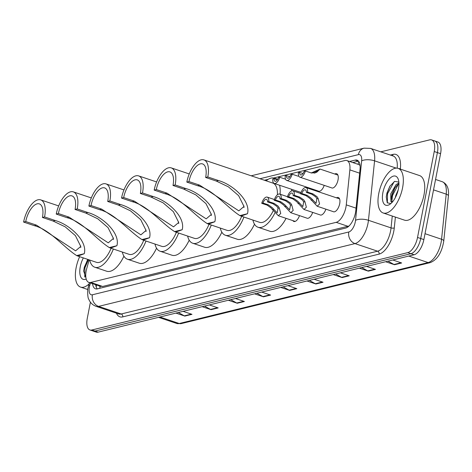 <?xml version="1.0" encoding="UTF-8"?>
<svg xmlns="http://www.w3.org/2000/svg" width="472" height="472" viewBox="0 0 472 472"><rect width="100%" height="100%" fill="white"/><g stroke="black" fill="none" stroke-linecap="round" stroke-linejoin="round"><path stroke-width="0.71" d="M334.796 174.026A7.528 3.451 108.6 0 1 336.624 173.702A7.528 3.451 108.6 0 1 338.041 179.903A7.528 3.451 108.6 0 1 331.828 187.974M336.459 197.827A7.528 3.451 108.6 0 1 338.282 197.502A7.528 3.451 108.6 0 1 339.698 203.703A7.528 3.451 108.6 0 1 333.486 211.775M89.173 259.871L86.76 268.415A14.119 6.472 -71.4 0 0 86.199 270.775A14.119 6.472 -71.4 0 0 88.848 282.403A14.119 6.472 -71.4 0 0 90.736 282.451L336.164 222.341A14.119 6.472 -71.4 0 0 346.265 204.86L349.864 169.885A14.119 6.472 -71.4 0 0 346.867 160.563A14.119 6.472 -71.4 0 0 344.979 160.515L273.683 177.979M360.042 165.353L358.767 164.563L346.867 160.563M100.235 286.18L102.654 286.457L349.026 226.005M268.202 179.319L264.414 180.251M311.03 188.599A7.528 3.451 108.6 0 1 310.806 189.195M324.229 185.366A7.528 3.451 108.6 0 1 318.624 191.207M299.49 215.633A7.528 3.451 108.6 0 1 293.885 221.474A7.528 3.451 108.6 0 1 292.894 220.642M312.688 212.4A7.528 3.451 108.6 0 1 307.083 218.241M325.892 209.167A7.528 3.451 108.6 0 1 320.281 215.008M92.53 283.642A14.119 6.472 -71.4 0 0 95.527 288.817A14.119 6.472 -71.4 0 0 97.415 288.864L345.705 228.053A14.119 6.472 -71.4 0 0 355.805 210.577L360.036 169.477A14.119 6.472 -71.4 0 0 357.038 160.155A14.119 6.472 -71.4 0 0 355.151 160.108L349.581 161.471M97.261 288.899A14.119 6.472 108.6 0 1 95.698 284.71M380.792 151.837L429.697 139.859A14.119 6.472 108.6 0 1 431.585 139.901A14.119 6.472 108.6 0 1 434.234 151.53L417.537 237.445A14.119 6.472 108.6 0 1 407.778 252.626L91.816 330.011A14.119 6.472 108.6 0 1 89.922 329.963A14.119 6.472 108.6 0 1 87.279 318.334L90.417 302.186M431.585 139.901L437.927 142.037A14.119 6.472 108.6 0 1 440.577 153.665L423.874 239.581A14.119 6.472 108.6 0 1 414.121 254.756L98.158 332.141L94.984 331.073A14.119 6.472 108.6 0 1 93.096 331.031A14.119 6.472 108.6 0 0 94.984 331.073L410.947 253.688L94.984 331.073L91.816 330.011M423.874 239.581L420.705 238.513A14.119 6.472 108.6 0 1 410.947 253.688A14.119 6.472 108.6 0 0 420.705 238.513L437.408 152.598L420.705 238.513L417.537 237.445M434.759 140.969A14.119 6.472 108.6 0 1 437.408 152.598A14.119 6.472 108.6 0 0 434.759 140.969M352.755 162.539L358.319 161.176A14.119 6.472 108.6 0 1 358.472 161.141M387.996 261.152L393.984 264.491A3.764 3.21 76.2 0 0 394.521 264.727L401.672 262.981L392.769 259.983M385.624 261.736L394.521 264.727M361.782 267.577L367.771 270.91A3.764 3.21 76.2 0 0 368.313 271.146L375.458 269.4L366.561 266.403M359.41 268.155L368.313 271.146M335.574 273.996L341.563 277.329A3.764 3.21 76.2 0 0 342.1 277.571L349.25 275.819L340.347 272.822M333.197 274.574L342.1 277.571M309.361 280.415L315.349 283.749A3.764 3.21 76.2 0 0 315.886 283.991L323.037 282.238L314.14 279.241M306.989 280.993L315.886 283.991M178.304 312.511L184.292 315.845A3.764 3.21 76.2 0 0 184.835 316.087L191.98 314.334L183.083 311.343M175.932 313.089L184.835 316.087M204.518 306.092L210.506 309.425A3.764 3.21 76.2 0 0 211.043 309.667L218.194 307.915L209.291 304.924M202.146 306.67L211.043 309.667M230.725 299.673L236.714 303.006A3.764 3.21 76.2 0 0 237.257 303.248L244.402 301.496L235.504 298.505M228.354 300.251L237.257 303.248M256.939 293.254L262.928 296.587A3.764 3.21 76.2 0 0 263.464 296.829L270.615 295.077L261.712 292.085M254.567 293.832L263.464 296.829M283.147 286.834L289.135 290.168A3.764 3.21 76.2 0 0 289.678 290.41L296.829 288.657L287.926 285.66M280.775 287.413L289.678 290.41M98.158 332.141A14.119 6.472 108.6 0 1 96.264 332.099L89.922 329.963M89.09 283.884A23.529 10.791 108.6 0 1 80.547 287.094A23.529 10.791 108.6 0 1 76.134 267.712A23.529 10.791 108.6 0 1 79.656 256.668M87.851 259.423L84.317 267.176L83.644 270.963L85.957 277.943M86.205 279.029A15.34 7.039 108.6 0 1 80.275 266.698A15.34 7.039 108.6 0 1 83.343 257.913M87.485 259.96L84.287 267.612L83.621 271.252M88.453 259.63L84.919 267.825L84.742 277.04M23.6 222.064L25.742 221.539A16.467 7.552 108.6 0 1 39.335 203.886A16.467 7.552 108.6 0 1 42.427 217.456L44.569 216.931L55.271 220.53C70.045 224.666 87.78 241.168 84.258 253.712L77.915 256.084L76.653 255.576C63.46 247.151 50.026 229.646 34.303 225.663L23.6 222.064A20.703 9.493 108.6 0 1 40.686 199.874A20.703 9.493 108.6 0 1 44.569 216.931M25.742 221.539L36.45 225.138L75.603 250.838L80.759 246.437L75.42 235.652L65.201 226.837L53.129 221.055L42.427 217.456M77.915 256.084L96.441 262.314A20.703 9.493 -71.4 0 0 111.097 248.272M113.363 249.033A25.877 11.871 108.6 0 1 94.795 267.223A25.877 11.871 108.6 0 1 89.692 260.042M123.912 256.172A25.877 11.871 108.6 0 1 106.684 271.223L94.795 267.223M80.795 247.505A16.467 7.552 108.6 0 1 80.694 245.894M56.245 214.07L58.386 213.545A16.467 7.552 108.6 0 1 71.98 195.892A16.467 7.552 108.6 0 1 75.072 209.462L77.213 208.937L87.916 212.536C102.689 216.666 120.425 233.174 116.903 245.717L110.56 248.089L109.297 247.576C96.105 239.156 82.671 221.651 66.947 217.669L56.245 214.07A20.703 9.493 108.6 0 1 73.331 191.88A20.703 9.493 108.6 0 1 77.213 208.937M58.386 213.545L69.095 217.144L108.247 242.844L113.404 238.437L108.064 227.651L97.846 218.837L85.774 213.061L75.072 209.462M110.56 248.089L129.086 254.32A20.703 9.493 -71.4 0 0 143.742 240.272M146.007 241.039A25.877 11.871 108.6 0 1 127.44 259.228A25.877 11.871 108.6 0 1 122.336 252.048M156.556 248.178A25.877 11.871 108.6 0 1 139.328 263.223L127.44 259.228M113.439 239.51A16.467 7.552 108.6 0 1 113.339 237.9M88.889 206.075L91.031 205.55A16.467 7.552 108.6 0 1 104.625 187.897A16.467 7.552 108.6 0 1 107.716 201.467L109.858 200.942L120.561 204.541C135.334 208.671 153.07 225.179 149.547 237.723L143.205 240.095L141.942 239.581C128.75 231.162 115.315 213.651 99.592 209.674L88.889 206.075A20.703 9.493 108.6 0 1 105.976 183.885A20.703 9.493 108.6 0 1 109.858 200.942M91.031 205.55L101.74 209.149L140.892 234.85L146.049 230.442L140.709 219.657L130.49 210.842L118.419 205.066L107.716 201.467M143.205 240.095L161.731 246.325A20.703 9.493 -71.4 0 0 176.386 232.277M178.652 233.038A25.877 11.871 108.6 0 1 160.085 251.228A25.877 11.871 108.6 0 1 154.981 244.053M189.201 240.183A25.877 11.871 108.6 0 1 171.973 255.228L160.085 251.228M146.084 231.516A16.467 7.552 108.6 0 1 145.984 229.905M121.534 198.081L123.676 197.556A16.467 7.552 108.6 0 1 137.269 179.903A16.467 7.552 108.6 0 1 140.361 193.467L142.503 192.942L153.205 196.547C167.979 200.677 185.714 217.185 182.192 229.728L175.85 232.1L174.587 231.587C161.394 223.167 147.96 205.656 132.237 201.68L121.534 198.081A20.703 9.493 108.6 0 1 138.62 175.891A20.703 9.493 108.6 0 1 142.503 192.942M123.676 197.556L134.384 201.155L173.537 226.849L178.693 222.448L173.354 211.662L163.135 202.848L151.064 197.072L140.361 193.467M175.85 232.1L194.375 238.33A20.703 9.493 -71.4 0 0 209.031 224.283M211.297 225.044A25.877 11.871 108.6 0 1 192.729 243.233A25.877 11.871 108.6 0 1 187.626 236.059M221.846 232.183A25.877 11.871 108.6 0 1 204.618 247.234L192.729 243.233M178.729 223.522A16.467 7.552 108.6 0 1 178.628 221.911M154.179 190.086L156.32 189.561A16.467 7.552 108.6 0 1 169.914 171.908A16.467 7.552 108.6 0 1 173.006 185.472L175.147 184.947L185.85 188.546C200.624 192.682 218.359 209.19 214.837 221.728L208.494 224.106L207.232 223.592C194.039 215.167 180.605 197.662 164.881 193.685L154.179 190.086A20.703 9.493 108.6 0 1 171.265 167.89A20.703 9.493 108.6 0 1 175.147 184.947M156.32 189.561L167.029 193.16L206.181 218.855L211.338 214.453L205.998 203.668L195.78 194.853L183.708 189.077L173.006 185.472M208.494 224.106L227.02 230.336A20.703 9.493 -71.4 0 0 241.676 216.288M243.941 217.049A25.877 11.871 108.6 0 1 225.374 235.239A25.877 11.871 108.6 0 1 220.271 228.064M254.491 224.188A25.877 11.871 108.6 0 1 237.263 239.239L225.374 235.239M211.373 215.527A16.467 7.552 108.6 0 1 211.273 213.916M186.823 182.092L188.965 181.567A16.467 7.552 108.6 0 1 202.559 163.914A16.467 7.552 108.6 0 1 205.65 177.478L207.792 176.953L218.495 180.552C233.268 184.688 251.004 201.196 247.481 213.733L241.139 216.105L239.876 215.598C226.684 207.173 213.25 189.667 197.526 185.691L186.823 182.092A20.703 9.493 108.6 0 1 203.91 159.896A20.703 9.493 108.6 0 1 207.792 176.953M188.965 181.567L199.674 185.166L238.826 210.86L243.983 206.459L238.643 195.673L228.424 186.859L216.353 181.077L205.65 177.478M241.139 216.105L259.665 222.341A20.703 9.493 -71.4 0 0 273.129 210.972M274.822 213.084A25.877 11.871 108.6 0 1 258.019 227.244A25.877 11.871 108.6 0 1 252.915 220.07M286.073 218.347A25.877 11.871 108.6 0 1 269.907 231.245L258.019 227.244M277.4 194.759A20.703 9.493 -71.4 0 0 272.869 183.089L203.91 159.896M266.12 180.823A25.877 11.871 108.6 0 1 274.515 178.186A25.877 11.871 108.6 0 1 276.787 179.614M279.595 185.254A25.877 11.871 108.6 0 1 280.102 194.216M291.484 189.254A25.877 11.871 108.6 0 1 291.79 190.847M244.018 207.532A16.467 7.552 108.6 0 1 243.918 205.916M402.581 187.762A23.529 10.791 108.6 0 1 383.164 212.978A23.529 10.791 108.6 0 1 378.75 193.597A23.529 10.791 108.6 0 1 398.167 168.38A23.529 10.791 108.6 0 1 402.581 187.762M398.167 168.38L419.567 175.578A23.529 10.791 108.6 0 1 423.98 194.96A23.529 10.791 108.6 0 1 404.563 220.176L383.164 212.978M398.934 183.862L397.241 185.118L394.604 188.375L392.008 194.257L391.371 197.691L392.25 202.187M398.911 182.924L395.984 184.7L390.745 193.839L390.899 201.656L392.12 202.335M398.173 189.974L395.778 195.526L395.312 197.662M398.852 182.092L394.657 181.372L389.89 186.18L386.94 193.06L386.261 196.848L387.246 202.771L390.828 203.597M382.892 192.582A15.34 7.039 108.6 0 1 390.474 177.785A15.34 7.039 108.6 0 1 398.297 179.378A15.34 7.039 108.6 0 1 398.433 188.776A15.34 7.039 108.6 0 1 389.919 204.287A15.34 7.039 108.6 0 1 382.892 192.582M394.976 187.815L391.943 195.19L391.329 198.34M390.108 185.844L386.904 193.496L386.238 197.137M398.338 184.233L392.568 195.402L391.801 201.503M394.22 181.596L387.536 193.709L387.359 202.925M262.963 203.019L268.397 204.848L272.202 207.621L277.188 212.878L278.049 208.24L276.97 206.453L272.946 203.733L267.506 201.904A4.708 2.159 -71.4 0 0 266.473 199.343A4.708 2.159 -71.4 0 0 262.963 203.019L261.73 203.32L267.17 205.149L271.011 207.916L278.338 215.745L295.171 221.409M261.73 203.32A7.056 3.239 -71.4 0 1 267.223 197.113A7.056 3.239 -71.4 0 1 268.739 201.603L274.173 203.432L278.161 206.164L279.276 207.94L280.74 213.497L278.338 215.745M268.739 201.603L267.506 201.904M275.4 199.975L280.834 201.804L284.64 204.577L289.625 209.833L290.486 205.19L289.407 203.408L285.383 200.688L279.943 198.859A4.708 2.159 -71.4 0 0 278.911 196.299A4.708 2.159 -71.4 0 0 275.4 199.975L274.173 200.275L279.607 202.105L283.448 204.866L290.776 212.701L306.723 218.064M274.173 200.275A7.056 3.239 -71.4 0 1 279.66 194.069A7.056 3.239 -71.4 0 1 281.176 198.559L286.61 200.388L290.599 203.113L291.714 204.889L293.177 210.453L290.776 212.701M281.176 198.559L279.943 198.859M288.598 196.741L294.038 198.57L297.844 201.343L302.829 206.6L303.691 201.957L302.605 200.175L298.581 197.455L293.147 195.626A4.708 2.159 -71.4 0 0 292.115 193.066A4.708 2.159 -71.4 0 0 288.598 196.741L287.371 197.042L292.805 198.871L296.652 201.632L303.98 209.468L319.922 214.831M287.371 197.042A7.056 3.239 -71.4 0 1 292.864 190.835A7.056 3.239 -71.4 0 1 294.375 195.325L299.808 197.154L303.797 199.88L304.912 201.656L306.375 207.22L303.98 209.468M294.375 195.325L293.147 195.626M301.803 193.508L307.237 195.337L311.042 198.11L316.028 203.367L316.889 198.724L315.809 196.942L311.786 194.222L306.346 192.393A4.708 2.159 -71.4 0 0 305.313 189.832A4.708 2.159 -71.4 0 0 301.803 193.508L300.57 193.809L306.009 195.638L309.85 198.399L317.178 206.234L333.12 211.598M300.57 193.809A7.056 3.239 -71.4 0 1 306.062 187.602A7.056 3.239 -71.4 0 1 307.579 192.092L313.013 193.921L317.001 196.647L318.116 198.423L319.579 203.987L317.178 206.234M307.579 192.092L306.346 192.393M285.194 179.083L279.754 177.254A7.056 3.239 -71.4 0 1 274.262 183.46L301.036 192.464M277.388 179.814L273.978 178.67L272.751 178.971A7.056 3.239 -71.4 0 0 274.262 183.46M273.978 178.67A4.708 2.159 -71.4 0 0 275.017 181.23A4.708 2.159 -71.4 0 0 278.527 177.555L279.754 177.254M297.631 176.038L292.192 174.209A7.056 3.239 -71.4 0 1 286.705 180.416L318.264 191.03M289.826 176.77L286.421 175.625L285.188 175.926A7.056 3.239 -71.4 0 0 286.705 180.416M298.127 176.186L298.699 175.85M286.421 175.625A4.708 2.159 -71.4 0 0 287.454 178.186A4.708 2.159 -71.4 0 0 290.964 174.51L292.192 174.209M314.146 173.141L315.727 172.368L317.367 170.646L311.868 173.071M311.325 172.953L320.022 169.053L316.954 172.068L314.877 172.976M315.337 172.852L310.83 172.805L305.396 170.976A7.056 3.239 -71.4 0 1 299.903 177.183L331.462 187.797M303.024 173.537L299.62 172.392L298.392 172.693A7.056 3.239 -71.4 0 0 299.903 177.183M299.62 172.392A4.708 2.159 -71.4 0 0 300.652 174.953A4.708 2.159 -71.4 0 0 304.169 171.277L305.396 170.976M98.949 285.802A4.708 2.159 -71.4 0 0 100.111 286.209A14.119 12.048 76.2 0 0 99.852 288.268M358.95 161.796A14.119 12.048 76.2 0 0 358.053 164.321M102.654 286.457L90.736 282.451M359.652 173.177L349.864 169.885M356.053 208.152L346.265 204.86M348.076 226.348L336.164 222.341M90.453 282.946L89.757 285.424A9.41 4.319 -71.4 0 0 89.379 286.994A9.41 4.319 -71.4 0 0 92.406 294.776L348.802 231.982A9.41 4.319 -71.4 0 0 355.304 221.869A9.41 4.319 -71.4 0 0 355.534 220.33L361.652 160.875A9.41 4.319 -71.4 0 0 358.396 154.627L259.936 178.74M397.188 168.156A18.821 8.632 -71.4 0 0 393.17 156.002L370.579 148.403A18.821 8.632 108.6 0 1 374.573 160.834L368.455 220.294A18.821 8.632 108.6 0 1 367.995 223.368A18.821 8.632 108.6 0 1 354.985 243.599L98.595 306.393A18.821 8.632 108.6 0 1 96.076 306.334L118.661 313.933A18.821 8.632 -71.4 0 0 121.186 313.992L377.576 251.198A18.821 8.632 -71.4 0 0 390.586 230.961A18.821 8.632 -71.4 0 0 391.046 227.893L392.267 216.04M395.388 217.09L394.279 227.882A21.175 9.711 108.6 0 1 379.122 254.101L122.732 316.895A2.354 2.006 76.2 0 0 121.186 313.992L98.595 306.393A9.41 8.03 -103.8 0 1 92.406 294.776M394.279 227.882A2.354 0.92 5.9 0 1 391.046 227.893L368.455 220.294A9.41 3.693 -174.1 0 0 355.534 220.33M122.732 316.895A21.175 9.711 108.6 0 1 116.431 313.184M390.32 155.04L393.064 154.373A21.175 9.711 108.6 0 1 400.392 168.421L400.321 169.106M407.778 252.626L414.121 254.756M434.234 151.53L440.577 153.665M348.802 231.982A9.41 8.03 -103.8 0 0 354.985 243.599L377.576 251.198A2.354 2.006 76.2 0 1 379.122 254.101M361.652 160.875A9.41 3.693 -174.1 0 1 374.573 160.834L396.232 168.12M392.267 155.695A2.354 2.006 76.2 0 0 393.064 154.373M400.392 168.421A2.354 0.92 5.9 0 1 399.129 168.705M358.396 154.627A9.41 8.03 -103.8 0 1 364.083 148.155L251.192 175.802M89.757 285.424A9.41 0.903 -164.3 0 0 88.624 285.536L89.45 282.604M95.775 285.265L95.91 284.781M358.319 161.176L355.151 160.108M448.4 195.974L443.757 241.092A4.708 1.847 -174.1 0 0 441.574 239.257L446.217 194.139A18.821 8.632 -71.4 0 0 442.229 181.708C447.061 183.826 449.12 188.582 448.4 195.974A4.708 1.847 -174.1 0 0 446.217 194.139L433.538 189.874M443.757 241.092C441.804 252.709 437.249 259.901 430.098 262.656A4.708 4.018 -103.8 0 1 428.104 262.562A18.821 8.632 -71.4 0 0 441.574 239.257L425.024 233.687M159.919 317.013L179.242 323.515A4.708 4.018 76.2 0 0 181.236 323.609L176.723 323.456A18.821 8.632 -71.4 0 0 179.242 323.515L428.104 262.562L408.781 256.066M296.186 288.439L289.135 290.168M269.978 294.858L262.928 296.587M243.764 301.283L236.714 303.006M217.551 307.703L210.506 309.425M191.343 314.122L184.292 315.845M322.4 282.02L315.349 283.749M348.607 275.601L341.563 277.329M374.821 269.182L367.771 270.91M401.029 262.762L393.984 264.491M76.653 255.576L84.258 253.712M53.129 221.055L55.271 220.53M34.303 225.663L36.45 225.138M109.297 247.576L116.903 245.717M85.774 213.061L87.916 212.536M66.947 217.669L69.095 217.144M141.942 239.581L149.547 237.723M118.419 205.066L120.561 204.541M99.592 209.674L101.74 209.149M174.587 231.587L182.192 229.728M151.064 197.072L153.205 196.547M132.237 201.68L134.384 201.155M207.232 223.592L214.837 221.728M183.708 189.077L185.85 188.546M164.881 193.685L167.029 193.16M239.876 215.598L247.481 213.733M216.353 181.077L218.495 180.552M197.526 185.691L199.674 185.166M279.276 207.94L278.049 208.24M273.483 209.356L272.255 209.656M268.397 204.848L267.17 205.149M274.173 203.432L272.946 203.733M291.714 204.889L290.486 205.19M285.92 206.311L284.693 206.612M280.834 201.804L279.607 202.105M286.61 200.388L285.383 200.688M304.912 201.656L303.691 201.957M299.124 203.078L297.897 203.379M294.038 198.57L292.805 198.871M299.808 197.154L298.581 197.455M318.116 198.423L316.889 198.724M312.322 199.845L311.095 200.146M307.237 195.337L306.009 195.638M313.013 193.921L311.786 194.222M315.727 172.368L316.954 172.068M96.412 284.946L96.229 287.059M100.742 286.404L88.848 282.403M88.624 285.536L88.069 287.867C87.361 288.616 87.591 298.263 88.695 299.041C90.087 302.599 92.541 305.03 96.076 306.334M370.579 148.403L364.083 148.155M430.098 262.656L181.236 323.609M442.229 181.708L435.562 179.466M176.723 323.456L158.562 317.343M80.547 287.094L87.798 289.531M40.686 199.874L58.675 205.922M73.331 191.88L91.32 197.927M105.976 183.885L123.965 189.933M138.62 175.891L156.61 181.938M171.265 167.89L189.254 173.944M274.515 178.186L277.743 179.272M267.223 197.113L274.409 199.532M279.66 194.069L287.477 196.7M292.864 190.835L300.676 193.467M306.062 187.602L339.545 198.865M320.022 169.053L337.887 175.065"/></g></svg>
